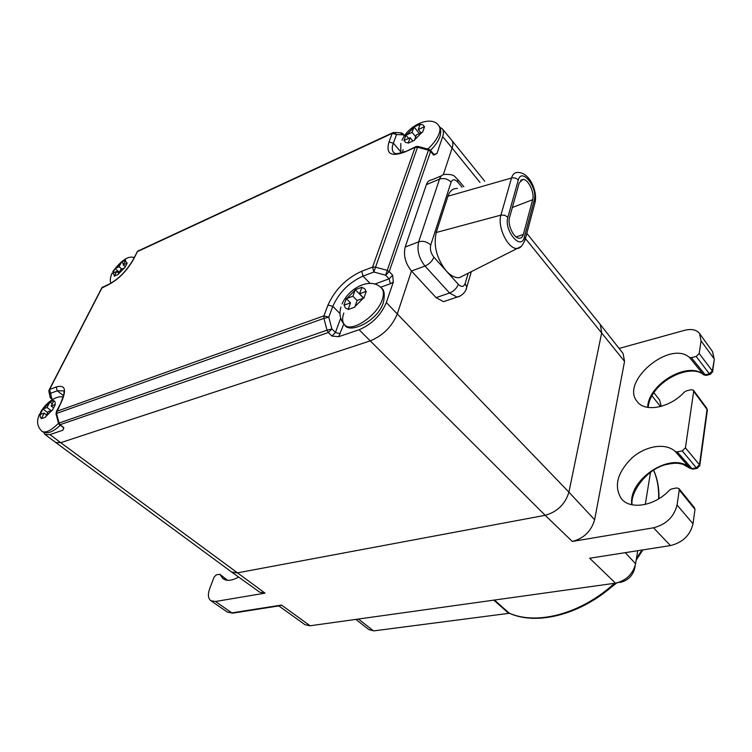 <?xml version="1.0" encoding="UTF-8"?>
<svg xmlns="http://www.w3.org/2000/svg" width="752" height="752" viewBox="0 0 752 752"><rect width="100%" height="100%" fill="white"/><g stroke="black" fill="none" stroke-linecap="round" stroke-linejoin="round"><path stroke-width="1.13" d="M393.305 282.056L392.666 275.26L389.085 278.842L390.363 283.739L393.305 282.056L386.34 302.567C380.897 315.267 371.817 324.328 359.118 329.752L338.644 336.699L331.905 336.031L328.323 332.544L59.549 424.871L63.723 427.531L62.961 430.191L49.961 434.6L60.724 442.674L370.257 340.872L359.118 329.752M55.977 413.722L56.682 411.363L323.943 315.849L328.793 317.165L331.886 328.972L328.323 332.534L327.007 330.194L331.886 328.972L335.467 332.469L331.905 336.031M231.578 571.981L237.115 572.921L545.181 515.308C557.335 511.849 565.25 504.141 568.916 492.156L601.713 332.704L600.237 324.45M637.724 550.708L635.6 563.756C632.836 574.18 626.143 580.647 615.512 583.157L589.671 558.228L670.446 545.585L653.526 527.791L572.291 541.459C583.881 538.394 591.326 531.156 594.616 519.754L568.916 492.156L397.282 313.922L411.466 271.011L436.085 297.642L449.583 293.017L424.993 266.048L411.466 271.011C405.356 263.332 403.269 255.342 405.196 247.023L426.375 184.635C427.446 181.646 429.232 180.066 431.733 179.897L441.509 175.78M443.313 174.671L452.121 148.05L442.684 136.601L436.912 153.605L433.66 155.138L430.576 151.462L389.226 271.594L385.635 275.194L428.433 150.156L428.866 149.319L430.52 150.362L430.576 151.462L428.433 150.156L417.51 147.279L373.857 272.036L372.578 267.129L415.123 147.401L416.147 146.518L417.896 146.433M436.085 297.642L443.567 301.665L446.951 300.518M442.684 136.601C443.821 133.16 443.699 130.566 442.326 128.818L439.741 127.229M109.153 284.04L102.169 287.499L49.576 389.489L56.24 386.96C65.142 384.545 66.853 389.592 61.354 402.113L55.986 413.769L58.506 423.282C51.155 430.511 45.703 433.237 42.15 431.441C46.737 434.383 52.743 432.344 60.169 425.35M327.975 305.068L332.798 306.374L328.793 317.165L323.915 318.378L56.513 413.468L59.041 423.038L327.007 330.194L323.915 318.378L323.943 315.849L327.975 305.068C334.969 289.614 346.221 278.334 361.74 271.228L363.019 276.097C349.107 282.423 339.03 292.509 332.798 306.374L339.989 313.537M59.549 424.871L58.515 423.32L59.041 423.038L60.254 424.889L63.723 427.531M43.672 432.287L44.951 434.43L49.961 434.6M49.03 392.149L50.036 396.642L52.283 399.632M231.654 572.037L259.731 592.2L265.042 593.149L215.467 601.487L210.851 600.707C208.031 598.442 207.655 594.418 209.705 588.619L214.104 577.057L216.426 574.754L219.932 574.359L222.865 578.589C226.672 581.324 231.926 580.807 238.619 577.038M615.512 583.157L310.097 625.777L305.077 624.752L278.823 605.905M594.616 519.754L624.545 361.364L525.432 238.544M600.322 324.554L623.079 353.506L624.545 361.364M619.093 348.43L684.489 330.344C691.436 328.596 696.465 329.658 699.576 333.55L701.052 340.853L699.2 353.515L696.192 356.448L691.379 357.698L705.254 374.834L706.382 375.323M428.819 149.3L417.962 146.452L417.51 147.279L415.123 147.401L404.792 152.026C390.927 157.112 385.663 153.775 388.991 142.015L392.224 133.367L137.409 251.61L133.16 259.581M400.393 151.368L393.343 143.162L396.558 134.505L392.224 133.367L393.691 132.408L396.558 134.505L403.034 134.843L400.186 132.766L394.941 132.474M52.668 399.406L51.785 398.72L50.581 393.305L48.824 391.219L49.03 390.109L49.576 389.489L50.581 393.305L57.246 390.805L56.24 386.96M401.258 132.775L403.016 133.809L404.219 136.244M279.547 605.792L281.492 605.059L310.097 625.777M650.536 472.209L645.282 504.442M653.911 392.723L659.579 399.951L661.252 406.362M670.446 545.585C682.703 542.53 690.233 535.264 693.015 523.787L694.989 509.348L694.369 507.6L678.934 488.565L676.791 487.945L671.658 488.913L669.402 490.182C654.936 506.077 630.364 510.11 621.453 498.811C613.651 486.422 617.11 472.839 631.821 458.053C645.639 445.72 665.755 442.43 675.258 451.529L677.214 451.933L692.037 468.675L693.156 469.107M653.526 527.791C666.216 524.482 674.065 516.887 677.073 505.006L679.263 490.003L694.989 509.348M679.263 490.003L678.924 488.565M697.471 468.252L696.343 467.829L682.252 450.88L685.429 447.807L693.673 391.369L693.438 390.232L691.285 389.696L686.388 390.88L684.245 392.159C669.882 407.969 644.981 412.594 637.245 401.615C619.808 382.138 669.628 339.697 689.499 357.463L691.379 357.698M682.252 450.88L677.214 451.933M710.499 374.299L709.362 373.81L712.332 370.915L712.558 372.118M647.735 407.377C647.716 384.648 687.742 360.565 703.383 374.581L705.254 374.834L709.362 373.81L696.192 356.448M707.303 410.583L706.814 408.298L693.438 390.232M706.814 408.298L707.359 410.197L699.783 465.544L697.142 468.317L692.836 469.173L690.092 468.261L692.037 468.675L696.343 467.829L699.473 464.792L699.727 465.939M602.399 594.146L616.743 582.95L619.573 582.142M634.453 567.816L634.782 568.155C632.752 575.863 627.798 580.647 619.93 582.499M634.782 568.155L635.214 565.542M124.804 267.75L127.201 263.021L123.14 264.873L125.546 260.192L121.523 262.044L119.117 266.716L115.131 268.558L113.919 270.889L112.715 273.258L116.71 271.425L114.295 276.163L118.327 274.339L120.734 269.583L124.804 267.75M118.844 273.305L116.71 271.425M119.352 272.29L115.131 268.558M121.805 269.103L119.117 266.716M123.629 263.924L121.523 262.044M125.283 266.772L123.14 264.873M52.471 410.103L55.319 404.51L51.155 406.014L53.994 400.478L49.886 401.991L47.047 407.509L42.977 409.003L41.539 411.758L40.119 414.549L44.199 413.064L41.341 418.676L45.468 417.21L48.316 411.588L52.471 410.103M46.615 414.907L44.199 413.064M47.771 412.66L42.977 409.003M51.08 410.592L47.047 407.509M52.273 403.824L49.886 401.991M53.589 407.875L51.155 406.014M422.652 132.051L424.56 126.656L418.281 129.523L420.199 124.193L414.004 127.05L412.068 132.371L405.911 135.21L403.965 140.568L410.131 137.738L408.186 143.153L414.437 140.333L416.364 134.899L422.652 132.051M412.895 141.009L410.131 137.738M408.637 138.415L405.911 135.21M415.715 136.704L412.068 132.371M419.409 133.508L414.004 127.05M421.007 132.775L418.281 129.523M457.47 188.442C452.977 188.244 449.79 190.839 447.91 196.234L436.198 232.5C433.321 245.754 436.658 258.547 446.218 270.88C450.73 275.749 455.139 278.014 459.434 277.648L464.868 274.903M532.66 199.712L523.383 234.37C522.649 236.908 521.315 238.196 519.369 238.224C513.87 238.61 507.196 224.679 509.536 217.582L519.228 182.905L522.866 179.418C528.224 179.004 534.851 192.803 532.66 199.712L512.356 207.486M363.883 298.055L366.243 291.391L359.541 293.816L361.909 287.245L355.292 289.68L352.904 296.232L346.343 298.638L343.946 305.227L350.517 302.849L348.12 309.533L354.784 307.164L357.162 300.452L363.883 298.055M346.343 298.638L350.517 302.849M357.134 300.537L352.904 296.232M363.573 298.159L355.292 289.68M363.724 298.102L359.541 293.816M369.965 283.325L363.019 276.097L373.857 272.036L385.635 275.194L389.085 278.842L374.872 284.059M380.644 287.264L390.363 283.739M338.644 336.699L343.833 323.99M340.308 333.785L335.467 332.469L340.675 318.152M386.34 302.567L397.282 313.922C391.971 326.612 382.965 335.589 370.257 340.872L545.181 515.308L572.291 541.459M265.042 593.149L60.724 442.674L55.723 442.496L44.951 434.43M361.74 271.228L372.578 267.129L375.107 267.092L386.895 270.25L389.226 271.594L392.666 275.26M460.609 295.79L457.028 297.106L449.583 293.017C453.832 291.212 456.746 288.317 458.316 284.322L433.885 257.175C432.231 261.179 429.27 264.14 424.993 266.048C418.892 258.284 416.777 250.219 418.676 241.843L439.506 179.126L426.375 184.635M405.196 247.023L418.676 241.843C423.122 240.621 427.145 241.693 430.727 245.067L451.087 182.181C452.535 179.023 454.781 179.032 457.836 182.2L462.057 187.229M451.087 182.181C447.694 178.807 443.83 177.792 439.506 179.126C440.559 176.118 442.326 174.539 444.817 174.389C455.825 174.107 454.518 177.237 457.63 179.314L457.836 182.2M451.698 140.239L451.726 140.286C453.089 142.053 453.221 144.638 452.121 148.05L480.02 182.482M433.97 154.386L436.912 153.605M392.553 132.831L138.471 250.811L137.409 251.61L133.508 259.346C126.947 270.814 118.694 279.227 108.73 284.566L101.614 288.185L49.256 389.677M61.354 402.113L56.334 411.57M62.961 430.191L63.6 428.151M215.467 601.487L231.86 612.88L281.492 605.059M388.991 142.015L393.343 143.162C391.839 147.307 391.924 150.409 393.587 152.459C394.809 152.778 393.493 155.41 405.149 151.443M415.48 146.809L404.792 152.026M108.73 284.566L109.877 283.711C118.835 278.766 126.515 270.889 132.907 260.089L133.508 259.346M61.015 402.311C64.052 394.847 64.804 391.021 63.262 390.852L57.246 390.805L63.535 395.712M227.358 580.29L220.157 574.688M280.129 605.698L232.706 613.162L227.33 612.072L233.111 613.096M625.26 552.654L635.6 563.756M677.073 505.006L693.015 523.787M699.576 333.55L712.511 351.541L714.005 358.685L701.052 340.853M714.24 359.851L712.332 370.915L699.2 353.515M712.511 351.541L714.297 359.456L712.623 371.695L710.198 374.374L706.09 375.398L703.562 374.769L689.499 357.463M685.429 447.807L699.473 464.792L707.059 409.436L693.673 391.369M631.793 504.724C627.92 478.845 672.749 450.232 690.092 468.261L675.249 451.529M660.538 406.559L651.993 395.834M493.81 600.143L508.277 612.974L509.151 613.077L494.468 600.049M615.832 583.11C582.612 614.224 537.398 626.012 509.452 613.284L509.151 613.077C536.505 625.514 581.202 614.008 614.459 583.308M636.465 558.435L641.954 550.041M658.611 498.914C658.978 488.18 657.295 478.601 653.554 470.16M358.431 619.028L373.133 630.58L368.837 629.574L373.894 630.872L509.019 613.312L374.214 630.834M124.437 267.9L118.525 273.925M114.492 275.749L113.054 273.089M115.46 268.389L121.307 262.439M125.33 260.577L126.844 263.172M52.104 410.225L45.693 416.721M41.576 418.187C40.251 417.886 39.875 416.627 40.458 414.408M43.306 408.862L49.632 402.452M53.74 400.938C55.093 401.192 55.498 402.423 54.943 404.632M402.01 140.163C409.229 123.817 432.626 115.112 438.867 125.904L438.867 125.904C440.193 127.586 440.296 130.087 439.187 133.424C437.316 138.547 433.519 143.754 427.803 149.037M403.119 149.648L402.358 152.524M422.098 132.286L414.587 139.853M408.345 142.673C405.93 143.012 404.642 142.222 404.482 140.314M406.428 134.956L413.826 127.502M420.03 124.635C422.464 124.259 423.79 125.011 424.006 126.891M433.885 257.175C430.858 253.283 429.806 249.241 430.727 245.067M521.258 246.318L517.367 248.395C508.474 250.012 496.959 226.897 500.935 215.119L436.198 232.5M507.863 217.253L504.724 215.241L500.935 215.119L511.52 178.008C514.208 177.453 516.464 178.149 518.288 180.095L507.863 217.253C503.68 230.469 521.183 251.356 524.323 237.19L534.23 200.06C538.065 187.774 521.597 166.841 518.288 180.095M524.802 240.828L525.206 239.409L524.323 237.19M447.91 196.234L511.52 178.008C512.723 174.116 514.857 172.274 517.921 172.471C530.019 172.387 537.642 191.957 535.067 202.288L534.71 203.651M534.23 200.06L535.067 202.288L525.206 239.409C522.734 245.528 520.121 248.517 517.367 248.395L459.434 277.648M468.195 273.22L465.15 283.551C463.73 287.038 461.455 287.292 458.316 284.322M465.15 283.551L466.738 287.245L466.061 289.379M523.383 234.37L516.192 236.983M381.518 288.11L381.527 288.119C383.727 290.554 383.999 294.305 382.345 299.362C377.438 315.661 351.269 333.108 344.604 324.817L344.604 324.817C342.235 322.27 341.981 318.331 343.843 313.011M363.291 298.253L354.972 306.572M348.317 308.94C345.798 308.865 344.519 307.549 344.491 305.011M346.898 298.412L355.076 290.225M361.693 287.79C364.241 287.809 365.557 289.078 365.651 291.588M600.275 324.488L526.804 233.383M484.749 181.232L451.745 140.304M451.679 140.22L442.326 128.818M433.603 154.038L430.52 150.362M63.845 428.151L63.008 427.512M231.607 571.999L55.733 442.505M137.748 251.159L137.08 251.835M102.545 287.01L101.858 287.706M50.177 397.441L51.098 398.71M403.016 133.809L404.604 135.68M219.932 574.359L227.574 580.309M703.562 374.769C690.693 362.793 650.781 381.339 648.121 407.443M690.167 468.336L682.891 464.257C678.078 463.354 677.148 462.358 666.197 464.52C647.049 468.957 630.261 491.676 632.075 504.789M368.837 629.574L355.846 619.394M653.601 470.132C657.408 478.545 659.194 488.067 658.959 498.698M642.875 549.9L636.192 560.127M227.33 612.072L210.851 600.707M111.945 273.305C110.243 277.526 109.867 280.834 110.826 283.231M112.772 271.679C121.326 260.211 128.46 255.52 134.166 257.588M39.649 413.882C36.265 420.951 37.092 426.798 42.15 431.441M40.401 412.416C46.878 400.919 57.979 395.223 63.159 397.103M438.867 125.904C440.785 127.68 441.208 131.055 440.136 136.018C438.566 140.859 435.352 145.625 430.492 150.325M400.797 143.444L400.825 152.994M463.862 186.759L457.63 179.314M443.567 301.665L457.028 297.106C460.045 296.89 466.221 292.434 466.738 287.245L471.316 271.651M522.866 179.418L520.675 180.292M342.075 303.968C348.59 288.354 370.473 276.398 381.527 288.119C384.272 289.877 384.93 294.464 383.52 301.89C378.66 320.813 349.266 334.499 344.604 324.817C340.148 319.967 338.926 314.026 340.947 307.013"/></g></svg>
